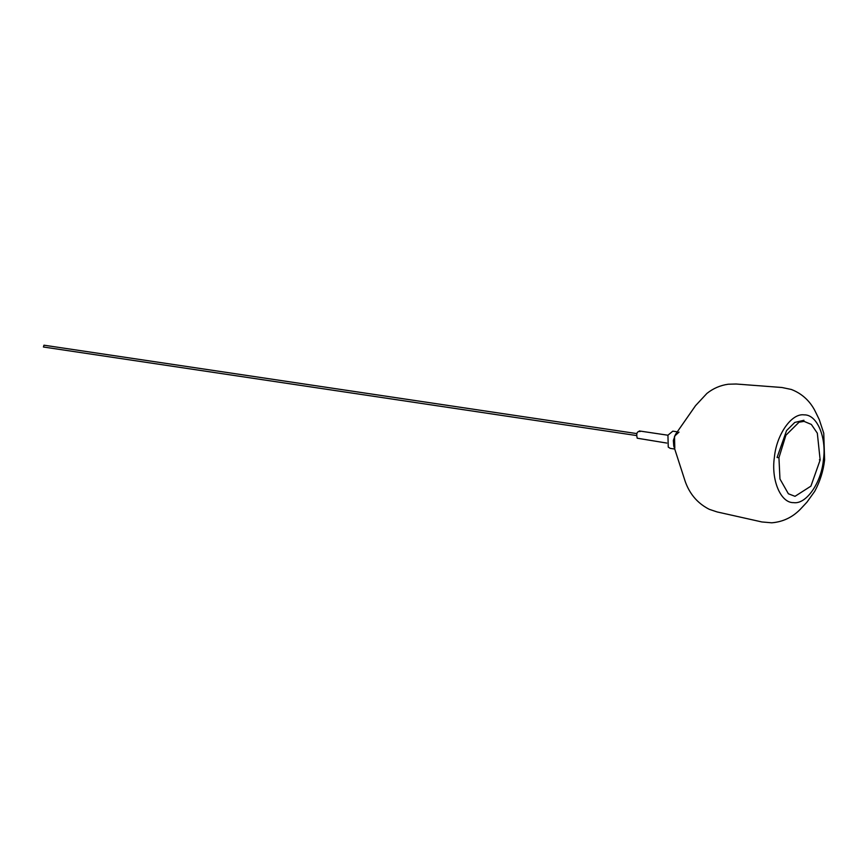 <?xml version="1.0" encoding="UTF-8"?>
<svg xmlns="http://www.w3.org/2000/svg" width="868" height="868" viewBox="0 0 868 868"><rect width="100%" height="100%" fill="white"/><g stroke="black" fill="none" stroke-linecap="round" stroke-linejoin="round"><path stroke-width="1.3" d="M674.74 449.049L670.248 448.376L668.251 447.107L667.937 435.215L672.808 431.157L677.3 431.819M679.036 432.101L674.501 436.203L674.816 448.094M636.494 435.541L43.433 347.005L43.953 345.193L636.786 433.588M673.763 446.022L673.34 440.477L675.488 434.423L695.539 405.66L706.91 393.421C713.149 388.441 720.223 385.37 728.144 384.231L736.118 384.014L781.949 387.508L791.356 389.472C805.754 395.016 812.632 405.692 815.877 412.636L819.24 419.548L823.754 433.208L824.6 459.964C823.32 471.053 820.021 481.523 814.694 491.375L806.925 502.192L801.685 507.823C793.504 516.84 783.522 521.831 771.739 522.807L761.898 521.961L717.055 511.925L709.427 509.375C693.489 501.465 687.217 488.033 684.548 479.396L673.763 446.022M803.942 420.275L794.773 422.434L786.56 430.604L777.066 457.479L778.943 457.707L779.963 478.995L788.383 493.784L795.012 496.322L810.907 486.145L820.151 459.986L817.32 433.165L811.341 424.43L804.072 421.381L799.059 422.184L785.909 435.237L778.943 457.707M666.765 443.06L637.21 438.21C636.103 433.316 637.101 431.092 640.193 431.526M820.151 459.986L819.392 459.823M774.397 457.349C770.979 479.548 780.527 503.136 793.623 502.637C806.361 504.579 821.388 482.456 823.374 460.159C826.792 437.949 817.244 414.361 804.148 414.871C791.41 412.918 776.383 435.042 774.397 457.349M667.937 435.226L639.293 430.951"/></g></svg>
